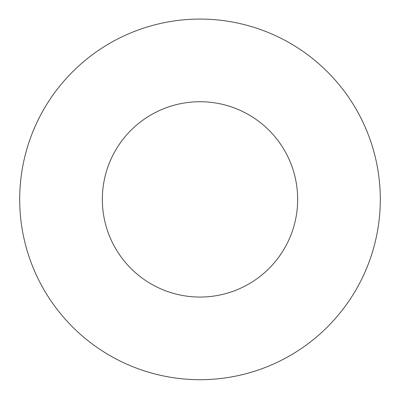 <?xml version="1.0" encoding="UTF-8"?>
<svg xmlns="http://www.w3.org/2000/svg" width="400" height="400" viewBox="0 0 400 400"><rect width="100%" height="100%" fill="white"/><g stroke="black" fill="none" stroke-linecap="round" stroke-linejoin="round"><path stroke-width="0.6" d="M200 297.055A97.665 97.665 0 0 1 115.42 150.56A97.665 97.665 0 0 1 284.58 150.56A97.665 97.665 0 0 1 200 297.055M200 379.695A180.305 180.305 0 0 1 43.85 109.24A180.305 180.305 0 0 1 356.15 109.24A180.305 180.305 0 0 1 200 379.695"/></g></svg>

